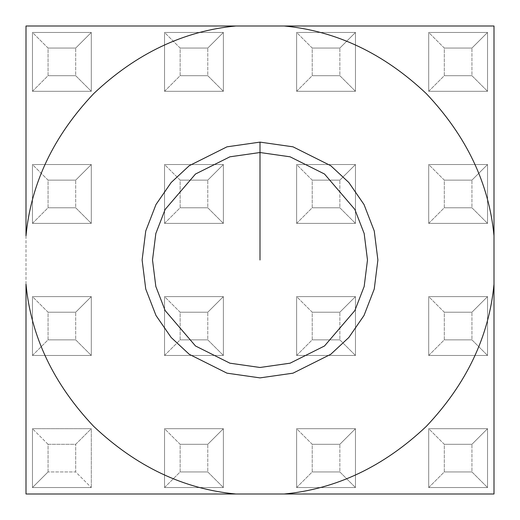 <?xml version="1.0" encoding="UTF-8"?>
<svg xmlns="http://www.w3.org/2000/svg" width="520" height="520" viewBox="0 0 520 520"><rect width="100%" height="100%" fill="white"/><g stroke="black" fill="none" stroke-linecap="round" stroke-linejoin="round"><path stroke-width="0.39" stroke-dasharray="2.6 1.95" d="M260 367.484L290.095 363.188L324.493 345.988L354.841 310.583L364.175 286.455L367.484 260L364.175 233.545L354.841 209.417L324.493 174.011L290.095 156.812L260 152.516L229.905 156.812L195.507 174.011L165.159 209.417L155.825 233.545L152.516 260L155.825 286.455L165.159 310.583L195.507 345.988L229.905 363.188L260 367.484L229.905 363.188L195.507 345.988L165.159 310.583L155.825 286.455L152.516 260L155.825 233.545L165.159 209.417L195.507 174.011L229.905 156.812L260 152.516L290.095 156.812L324.493 174.011L354.841 209.417L364.175 233.545L367.484 260L364.175 286.455L354.841 310.583L324.493 345.988L290.095 363.188L260 367.484L229.905 363.188L195.507 345.988L165.159 310.583L155.825 286.455L152.516 260L155.825 233.545L165.159 209.417L195.507 174.011L229.905 156.812L260 152.516L290.095 156.812L324.493 174.011L354.841 209.417L364.175 233.545L367.484 260L364.175 286.455L354.841 310.583L324.493 345.988L290.095 363.188L260 367.484L290.095 363.188L324.493 345.988L354.841 310.583L364.175 286.455L367.484 260L364.175 233.545L354.841 209.417L324.493 174.011L290.095 156.812L260 152.516L229.905 156.812L195.507 174.011L165.159 209.417L155.825 233.545L152.516 260L155.825 286.455L165.159 310.583L195.507 345.988L229.905 363.188L260 367.484M26 235.82L26 494L494 494L494 26L26 26L494 26L494 494L26 494L26 26M444.308 48.068L428.707 32.468L487.532 32.468L471.933 48.068L444.308 48.068L444.308 75.693L428.707 91.292L428.707 32.468L444.308 48.068L471.933 48.068L487.532 32.468L487.532 91.292L428.707 91.292L444.308 75.693L471.933 75.693L487.532 91.292L471.933 75.693L471.933 48.068L471.933 75.693L444.308 75.693L444.308 48.068M487.532 91.292L487.532 32.468L487.532 91.292L428.707 91.292L487.532 91.292L487.532 32.468L428.707 32.468L428.707 91.292L428.707 32.468L487.532 32.468L428.707 32.468L428.707 91.292L487.532 91.292M444.308 180.147L428.707 164.548L487.532 164.548L471.933 180.147L444.308 180.147L444.308 207.772L428.707 223.373L428.707 164.548L444.308 180.147L471.933 180.147L487.532 164.548L487.532 223.373L428.707 223.373L444.308 207.772L471.933 207.772L487.532 223.373L471.933 207.772L471.933 180.147L471.933 207.772L444.308 207.772L444.308 180.147M487.532 223.373L487.532 164.548L487.532 223.373L428.707 223.373L487.532 223.373L487.532 164.548L428.707 164.548L428.707 223.373L428.707 164.548L487.532 164.548L428.707 164.548L428.707 223.373L487.532 223.373M444.308 312.228L428.707 296.627L487.532 296.627L471.933 312.228L444.308 312.228L444.308 339.853L428.707 355.453L428.707 296.627L444.308 312.228L471.933 312.228L487.532 296.627L487.532 355.453L428.707 355.453L444.308 339.853L471.933 339.853L487.532 355.453L471.933 339.853L471.933 312.228L471.933 339.853L444.308 339.853L444.308 312.228M487.532 355.453L487.532 296.627L487.532 355.453L428.707 355.453L487.532 355.453L487.532 296.627L428.707 296.627L428.707 355.453L428.707 296.627L487.532 296.627L428.707 296.627L428.707 355.453L487.532 355.453M444.308 444.308L428.707 428.707L487.532 428.707L471.933 444.308L444.308 444.308L444.308 471.933L428.707 487.532L428.707 428.707L444.308 444.308L471.933 444.308L487.532 428.707L487.532 487.532L428.707 487.532L444.308 471.933L471.933 471.933L487.532 487.532L471.933 471.933L471.933 444.308L471.933 471.933L444.308 471.933L444.308 444.308M487.532 487.532L487.532 428.707L487.532 487.532L428.707 487.532L487.532 487.532L487.532 428.707L428.707 428.707L428.707 487.532L428.707 428.707L487.532 428.707L428.707 428.707L428.707 487.532L487.532 487.532M312.228 48.068L296.627 32.468L355.453 32.468L339.853 48.068L312.228 48.068L312.228 75.693L296.627 91.292L296.627 32.468L312.228 48.068L339.853 48.068L355.453 32.468L355.453 91.292L296.627 91.292L312.228 75.693L339.853 75.693L355.453 91.292L339.853 75.693L339.853 48.068L339.853 75.693L312.228 75.693L312.228 48.068M355.453 91.292L355.453 32.468L355.453 91.292L296.627 91.292L355.453 91.292L355.453 32.468L296.627 32.468L296.627 91.292L296.627 32.468L355.453 32.468L296.627 32.468L296.627 91.292L355.453 91.292M312.228 180.147L296.627 164.548L355.453 164.548L339.853 180.147L312.228 180.147L312.228 207.772L296.627 223.373L296.627 164.548L312.228 180.147L339.853 180.147L355.453 164.548L355.453 223.373L296.627 223.373L312.228 207.772L339.853 207.772L355.453 223.373L339.853 207.772L339.853 180.147L339.853 207.772L312.228 207.772L312.228 180.147M355.453 223.373L355.453 164.548L355.453 223.373L296.627 223.373L355.453 223.373L355.453 164.548L296.627 164.548L296.627 223.373L296.627 164.548L355.453 164.548L296.627 164.548L296.627 223.373L355.453 223.373M312.228 312.228L296.627 296.627L355.453 296.627L339.853 312.228L312.228 312.228L312.228 339.853L296.627 355.453L296.627 296.627L312.228 312.228L339.853 312.228L355.453 296.627L355.453 355.453L296.627 355.453L312.228 339.853L339.853 339.853L355.453 355.453L339.853 339.853L339.853 312.228L339.853 339.853L312.228 339.853L312.228 312.228M355.453 355.453L355.453 296.627L355.453 355.453L296.627 355.453L355.453 355.453L355.453 296.627L296.627 296.627L296.627 355.453L296.627 296.627L355.453 296.627L296.627 296.627L296.627 355.453L355.453 355.453M312.228 444.308L296.627 428.707L355.453 428.707L339.853 444.308L312.228 444.308L312.228 471.933L296.627 487.532L296.627 428.707L312.228 444.308L339.853 444.308L355.453 428.707L355.453 487.532L296.627 487.532L312.228 471.933L339.853 471.933L355.453 487.532L339.853 471.933L339.853 444.308L339.853 471.933L312.228 471.933L312.228 444.308M355.453 487.532L355.453 428.707L355.453 487.532L296.627 487.532L355.453 487.532L355.453 428.707L296.627 428.707L296.627 487.532L296.627 428.707L355.453 428.707L296.627 428.707L296.627 487.532L355.453 487.532M180.147 48.068L164.548 32.468L223.373 32.468L207.772 48.068L180.147 48.068L180.147 75.693L164.548 91.292L164.548 32.468L180.147 48.068L207.772 48.068L223.373 32.468L223.373 91.292L164.548 91.292L180.147 75.693L207.772 75.693L223.373 91.292L207.772 75.693L207.772 48.068L207.772 75.693L180.147 75.693L180.147 48.068M223.373 91.292L223.373 32.468L223.373 91.292L164.548 91.292L223.373 91.292L223.373 32.468L164.548 32.468L164.548 91.292L164.548 32.468L223.373 32.468L164.548 32.468L164.548 91.292L223.373 91.292M180.147 180.147L164.548 164.548L223.373 164.548L207.772 180.147L180.147 180.147L180.147 207.772L164.548 223.373L164.548 164.548L180.147 180.147L207.772 180.147L223.373 164.548L223.373 223.373L164.548 223.373L180.147 207.772L207.772 207.772L223.373 223.373L207.772 207.772L207.772 180.147L207.772 207.772L180.147 207.772L180.147 180.147M223.373 223.373L223.373 164.548L223.373 223.373L164.548 223.373L223.373 223.373L223.373 164.548L164.548 164.548L164.548 223.373L164.548 164.548L223.373 164.548L164.548 164.548L164.548 223.373L223.373 223.373M180.147 312.228L164.548 296.627L223.373 296.627L207.772 312.228L180.147 312.228L180.147 339.853L164.548 355.453L164.548 296.627L180.147 312.228L207.772 312.228L223.373 296.627L223.373 355.453L164.548 355.453L180.147 339.853L207.772 339.853L223.373 355.453L207.772 339.853L207.772 312.228L207.772 339.853L180.147 339.853L180.147 312.228M223.373 355.453L223.373 296.627L223.373 355.453L164.548 355.453L223.373 355.453L223.373 296.627L164.548 296.627L164.548 355.453L164.548 296.627L223.373 296.627L164.548 296.627L164.548 355.453L223.373 355.453M180.147 444.308L164.548 428.707L223.373 428.707L207.772 444.308L180.147 444.308L180.147 471.933L164.548 487.532L164.548 428.707L180.147 444.308L207.772 444.308L223.373 428.707L223.373 487.532L164.548 487.532L180.147 471.933L207.772 471.933L223.373 487.532L207.772 471.933L207.772 444.308L207.772 471.933L180.147 471.933L180.147 444.308M223.373 487.532L223.373 428.707L223.373 487.532L164.548 487.532L223.373 487.532L223.373 428.707L164.548 428.707L164.548 487.532L164.548 428.707L223.373 428.707L164.548 428.707L164.548 487.532L223.373 487.532M48.068 48.068L32.468 32.468L91.292 32.468L75.693 48.068L48.068 48.068L48.068 75.693L32.468 91.292L32.468 32.468L48.068 48.068L75.693 48.068L91.292 32.468L91.292 91.292L32.468 91.292L48.068 75.693L75.693 75.693L91.292 91.292L75.693 75.693L75.693 48.068L75.693 75.693L48.068 75.693L48.068 48.068M91.292 91.292L91.292 32.468L91.292 91.292L32.468 91.292L91.292 91.292L91.292 32.468L32.468 32.468L32.468 91.292L32.468 32.468L91.292 32.468L32.468 32.468L32.468 91.292L91.292 91.292M48.068 180.147L32.468 164.548L91.292 164.548L75.693 180.147L48.068 180.147L48.068 207.772L32.468 223.373L32.468 164.548L48.068 180.147L75.693 180.147L91.292 164.548L91.292 223.373L32.468 223.373L48.068 207.772L75.693 207.772L91.292 223.373L75.693 207.772L75.693 180.147L75.693 207.772L48.068 207.772L48.068 180.147M91.292 223.373L91.292 164.548L91.292 223.373L32.468 223.373L91.292 223.373L91.292 164.548L32.468 164.548L32.468 223.373L32.468 164.548L91.292 164.548L32.468 164.548L32.468 223.373L91.292 223.373M48.068 312.228L32.468 296.627L91.292 296.627L75.693 312.228L48.068 312.228L48.068 339.853L32.468 355.453L32.468 296.627L48.068 312.228L75.693 312.228L91.292 296.627L91.292 355.453L32.468 355.453L48.068 339.853L75.693 339.853L91.292 355.453L75.693 339.853L75.693 312.228L75.693 339.853L48.068 339.853L48.068 312.228M91.292 355.453L91.292 296.627L91.292 355.453L32.468 355.453L91.292 355.453L91.292 296.627L32.468 296.627L32.468 355.453L32.468 296.627L91.292 296.627L32.468 296.627L32.468 355.453L91.292 355.453M91.292 487.532L91.292 428.707L32.468 428.707L32.468 487.532L91.292 487.532L91.292 428.707L91.292 487.532L32.468 487.532L91.292 487.532L32.468 487.532L32.468 428.707L32.468 487.532L48.068 471.933L48.068 444.308L75.693 444.308L75.693 471.933L48.068 471.933L75.693 471.933L91.292 487.532L75.693 471.933L75.693 444.308L91.292 428.707L32.468 428.707L91.292 428.707L91.292 487.532M48.068 471.933L32.468 487.532L32.468 428.707L48.068 444.308L48.068 471.933M48.068 444.308L32.468 428.707L91.292 428.707L75.693 444.308L48.068 444.308"/><path stroke-width="0.78" d="M26 235.82L26 26L26 235.82C30.94 183.56 53.489 136.169 93.659 93.659C136.169 53.489 183.56 30.94 235.82 26L494 26L494 494L26 494L26 284.18C30.94 336.44 53.489 383.832 93.659 426.341C136.169 466.512 183.56 489.06 235.82 494L284.18 494C336.44 489.06 383.832 466.512 426.341 426.341C466.512 383.832 489.06 336.44 494 284.18L494 235.82C489.06 183.56 466.512 136.169 426.341 93.659C383.832 53.489 336.44 30.94 284.18 26L235.82 26C183.56 30.94 136.169 53.489 93.659 93.659C53.489 136.169 30.94 183.56 26 235.82L26 26L235.82 26L26 26M260 142.116L293.007 146.828L330.733 165.691L348.816 182.488L364.013 204.522L374.257 230.984L377.884 260L374.257 289.016L364.013 315.478L348.816 337.512L330.733 354.309L293.007 373.172L260 377.884L226.993 373.172L189.267 354.309L171.184 337.512L155.987 315.478L145.743 289.016L142.116 260L145.743 230.984L155.987 204.522L171.184 182.488L189.267 165.691L226.993 146.828L260 142.116L226.993 146.828L189.267 165.691L171.184 182.488L155.987 204.522L145.743 230.984L142.116 260L145.743 289.016L155.987 315.478L171.184 337.512L189.267 354.309L226.993 373.172L260 377.884L293.007 373.172L330.733 354.309L348.816 337.512L364.013 315.478L374.257 289.016L377.884 260L374.257 230.984L364.013 204.522L348.816 182.488L330.733 165.691L293.007 146.828L260 142.116L260 152.516L229.905 156.812L195.507 174.011L165.159 209.417L155.825 233.545L152.516 260L155.825 286.455L165.159 310.583L195.507 345.988L229.905 363.188L260 367.484L290.095 363.188L324.493 345.988L354.841 310.583L364.175 286.455L367.484 260L364.175 233.545L354.841 209.417L324.493 174.011L290.095 156.812L260 152.516L290.095 156.812L324.493 174.011L354.841 209.417L364.175 233.545L367.484 260L364.175 286.455L354.841 310.583L324.493 345.988L290.095 363.188L260 367.484L229.905 363.188L195.507 345.988L165.159 310.583L155.825 286.455L152.516 260L155.825 233.545L165.159 209.417L195.507 174.011L229.905 156.812L260 152.516L260 142.116M494 235.82L494 26L284.18 26C336.44 30.94 383.832 53.489 426.341 93.659C466.512 136.169 489.06 183.56 494 235.82M284.18 494L494 494L494 284.18C489.06 336.44 466.512 383.832 426.341 426.341C383.832 466.512 336.44 489.06 284.18 494M26 284.18L26 494L235.82 494C183.56 489.06 136.169 466.512 93.659 426.341C53.489 383.832 30.94 336.44 26 284.18M260 152.516L260 260L260 152.516"/></g></svg>
